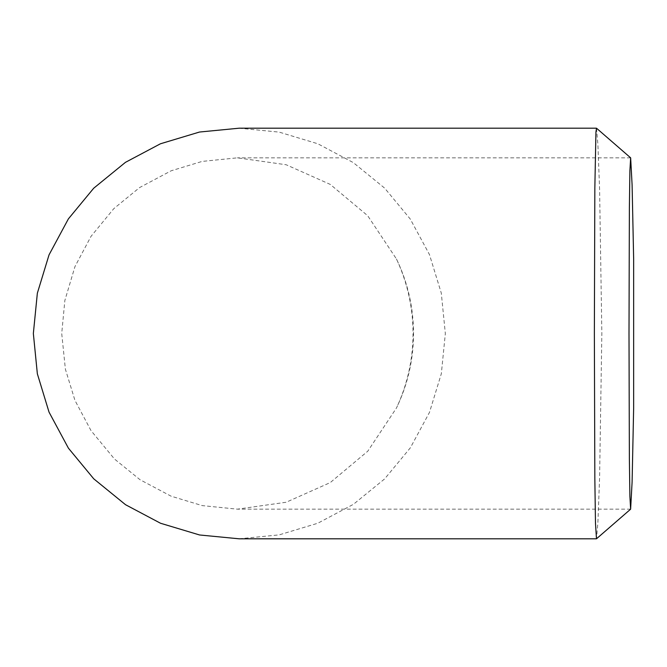 <?xml version="1.0" encoding="UTF-8"?>
<svg xmlns="http://www.w3.org/2000/svg" width="667" height="667" viewBox="0 0 667 667"><rect width="100%" height="100%" fill="white"/><g stroke="black" fill="none" stroke-linecap="round" stroke-linejoin="round"><path stroke-width="0.5" stroke-dasharray="3.33 2.5" d="M239.111 538.803L279.148 534.884L317.775 523.245L353.385 504.344L384.601 478.931L410.38 447.774L429.473 412.398L441.329 373.728L445.339 333.575L441.296 293.113L429.456 254.561L410.263 219.043L384.634 188.111L353.31 162.606L317.851 143.78L279.206 132.124L239.12 128.197M396.448 258.988C407.712 282.383 413.407 307.245 413.532 333.558C413.448 359.621 407.754 384.434 396.448 408.012A175.663 175.663 0 0 0 396.448 258.988L367.7 215.724L330.29 184.425L286.168 164.749L237.377 157.837L202.118 161.414L171.169 170.794L139.628 187.544L113.774 208.688L91.02 236.36L74.954 266.608L64.849 300.509L61.723 333.5L65.383 369.176L74.962 400.408L91.046 430.665L114.507 459.038L140.037 479.723L171.085 496.173L202.209 505.603L237.377 509.163L286.185 502.243L330.273 482.583L367.767 451.209L396.448 408.012M633.65 408.012L633.65 258.988M596.515 128.214L597.899 144.472L599.591 189.178L601.842 333.425L599.591 477.789L597.899 522.503L596.515 538.786M630.623 509.163L237.377 509.163M630.623 157.837L237.377 157.837"/><path stroke-width="1" d="M596.473 128.197L239.111 128.197L199.516 132.033L160.43 143.789L125.454 162.339L93.68 188.244L68.384 218.884L49.041 254.852L37.352 293.197L33.35 333.5L37.352 373.803L49.041 412.148L68.409 448.157L93.739 478.814L125.538 504.711L160.53 523.253L199.566 534.976L239.111 538.803L596.473 538.803L595.481 523.211L594.839 478.756L594.364 333.5L594.839 188.186L595.939 132.024L596.515 128.214L630.649 157.846L629.881 170.827L629.381 207.962L628.998 333.5L629.373 458.312L629.881 496.206L630.623 509.163L632.099 482.058L633.65 408.012L633.65 258.988L632.099 184.934L630.649 157.846M630.649 509.154L596.473 538.803"/></g></svg>
